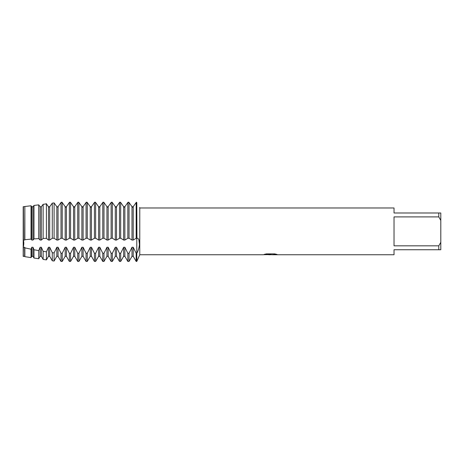 <?xml version="1.0" encoding="UTF-8"?>
<svg xmlns="http://www.w3.org/2000/svg" width="464" height="464" viewBox="0 0 464 464"><rect width="100%" height="100%" fill="white"/><g stroke="black" fill="none" stroke-linecap="round" stroke-linejoin="round"><path stroke-width="0.7" d="M264.323 254.353L270.93 254.388L262.926 254.748L139.774 254.748L136.787 261.429L136.787 238.258C140.337 237.626 140.337 247.457 136.787 253.263L136.178 253.263L133.22 247.26L132.002 247.26L132.002 256.308L129.044 261.429L129.044 253.263L127.826 253.263L124.868 247.26L123.65 247.26L123.65 256.308L120.692 261.429L120.692 253.263L119.474 253.263L116.516 247.26L115.298 247.26L115.298 256.308L112.34 261.429L112.34 253.263L111.122 253.263L108.164 247.26L106.946 247.26L106.946 256.308L103.988 261.429L103.988 253.263L102.77 253.263L99.812 247.26L98.594 247.26L98.594 256.308L95.636 261.429L95.636 253.263L94.418 253.263L91.46 247.26L90.242 247.26L90.242 256.308L87.284 261.429L87.284 253.263L86.066 253.263L83.108 247.26L81.89 247.26L81.89 256.308L78.932 261.429L78.932 253.263L77.714 253.263L74.756 247.26L73.538 247.26L73.538 256.308L70.58 261.429L70.58 253.263L69.362 253.263L66.404 247.26L65.186 247.26L65.186 256.308L62.228 261.429L62.228 253.263L61.01 253.263L58.052 247.26L56.834 247.26L56.834 256.308L54.097 261.052L54.097 252.926L52.281 252.677L49.7 247.26L48.482 247.26L48.482 256.308L46.406 259.898L46.406 251.824L43.14 251.32L41.348 247.26L40.13 247.26L40.13 256.308L38.721 258.744L38.721 250.601L33.994 249.76L32.996 247.26L31.778 247.26L31.778 256.308L31.036 257.595L31.036 249.197L24.853 247.857L24.644 247.26L23.426 247.26L23.2 256.418L23.2 206.683L23.426 240.062L23.426 206.764L24.853 206.497L24.644 240.062L24.853 239.731L31.036 239.105L31.036 205.784L24.853 206.497L31.036 205.784L31.778 206.764L31.036 205.784M23.159 239.871C24.024 241.738 24.024 244.313 23.159 247.602C24.024 244.313 24.024 241.738 23.159 239.871M270.39 254.713L268.476 254.713M270.083 254.748L269.091 254.748M438.793 245.827L394.029 245.827L394.029 216.897L438.793 216.897L440.8 220.429L440.8 242.295L438.793 245.827L438.793 249.736L394.029 249.736L394.029 254.748L272.316 254.748L276.927 254.4M438.793 216.897L438.793 212.988L394.029 212.988L394.029 207.976L139.774 207.976L139.774 254.748M270.93 254.388L264.196 254.388L266.388 253.895L274.694 253.895L277.101 254.446L272.235 254.736M139.554 207.472L139.774 207.976M136.787 202.571C140.337 208.997 140.337 208.997 136.787 202.571C140.337 208.997 140.337 208.997 136.787 202.571L136.178 202.571L136.178 238.258L136.787 238.258L136.787 202.571L136.938 238.258M263.047 254.713L270.413 254.597M270.071 254.713L272.235 254.713M139.473 244.772L138.893 239.859M440.8 220.429L440.8 212.988L438.793 212.988M438.793 249.736L440.8 249.736L440.8 242.295M129.044 238.258L129.044 202.571L127.826 202.571L127.826 238.258L129.149 238.252L132.002 240.062L132.002 206.764L133.22 206.764L133.22 240.062L136.178 238.258M129.044 261.429L127.826 261.429L127.826 253.263M132.002 240.062L133.22 240.062M124.868 240.062L124.868 206.764L123.65 206.764L123.65 240.062L124.868 240.062L127.826 238.258M136.787 238.258L136.787 261.429L136.178 261.429L136.178 253.263M120.692 238.258L120.692 202.571L119.474 202.571L119.474 238.258L120.797 238.252L123.65 240.062M120.692 261.429L119.474 261.429L119.474 253.263M116.516 240.062L116.516 206.764L115.298 206.764L115.298 240.062L116.516 240.062L119.474 238.258M112.34 238.258L112.34 202.571L111.122 202.571L111.122 238.258L112.445 238.252L115.298 240.062M112.34 261.429L111.122 261.429L111.122 253.263M108.164 240.062L108.164 206.764L106.946 206.764L106.946 240.062L108.164 240.062L111.122 238.258M103.988 238.258L103.988 202.571L102.77 202.571L102.77 238.258L104.093 238.252L106.946 240.062M103.988 261.429L102.77 261.429L102.77 253.263M99.812 240.062L99.812 206.764L98.594 206.764L98.594 240.062L99.812 240.062L102.77 238.258M95.636 238.258L95.636 202.571L94.418 202.571L94.418 238.258L95.741 238.252L98.594 240.062M95.636 261.429L94.418 261.429L94.418 253.263M91.46 240.062L91.46 206.764L90.242 206.764L90.242 240.062L91.46 240.062L94.418 238.258M87.284 238.258L87.284 202.571L86.066 202.571L86.066 238.258L87.389 238.252L90.242 240.062M87.284 261.429L86.066 261.429L86.066 253.263M83.108 240.062L83.108 206.764L81.89 206.764L81.89 240.062L83.108 240.062L86.066 238.258M78.932 238.258L78.932 202.571L77.714 202.571L77.714 238.258L79.037 238.252L81.89 240.062M78.932 261.429L77.714 261.429L77.714 253.263M74.756 240.062L74.756 206.764L73.538 206.764L73.538 240.062L74.756 240.062L77.714 238.258M70.58 238.258L70.58 202.571L69.362 202.571L69.362 238.258L70.685 238.252L73.538 240.062M70.58 261.429L69.362 261.429L69.362 253.263M66.404 240.062L66.404 206.764L65.186 206.764L65.186 240.062L66.404 240.062L69.362 238.258M62.228 238.258L62.228 202.571L61.01 202.571L61.01 238.258L62.333 238.252L65.186 240.062M62.228 261.429L61.01 261.429L61.01 253.263M49.7 240.062L52.281 238.264L54.097 238.258L56.834 240.062L58.052 240.062L58.052 206.764L56.834 206.764L54.097 202.907L52.281 203.145L49.7 206.764L48.482 206.764L48.482 240.062L49.7 240.062L49.7 206.764M58.052 240.062L61.01 238.258M56.834 240.062L56.834 206.764M54.097 238.258L54.097 202.907M54.097 261.052L52.281 260.78L52.281 252.677M52.281 203.145L52.281 238.264M40.13 240.062L41.348 240.062L43.14 238.45L46.406 238.357L46.406 203.905L43.14 204.317L41.348 206.764L40.13 206.764L38.721 204.868L33.994 205.436L32.996 206.764L31.778 206.764L31.778 240.062L32.996 240.062L32.996 206.764L33.994 205.436L38.721 204.868L38.721 238.624L40.13 240.062L40.13 206.764M46.406 238.357L48.482 240.062M46.406 259.898L43.14 259.411L43.14 251.32M41.348 240.062L41.348 206.764M43.14 204.317L43.14 238.45M38.721 258.744L33.994 258.036L33.994 249.76M32.996 240.062L33.994 238.89L38.721 238.624M33.994 205.436L33.994 238.89M31.036 239.105L31.778 240.062M31.036 257.595L24.853 256.667L24.853 247.857M24.853 206.497L24.853 239.731M23.426 240.062L24.644 240.062M23.351 256.441L23.2 247.451L23.2 256.418M136.428 202.176L132.866 207.211L136.428 202.176M132.356 207.211L128.795 202.176M128.076 202.176L124.514 207.211L128.076 202.176M124.004 207.211L120.443 202.176M119.724 202.176L116.162 207.211L119.724 202.176M115.652 207.211L112.091 202.176M111.372 202.176L107.81 207.211L111.372 202.176M107.3 207.211L103.739 202.176M103.02 202.176L99.458 207.211L103.02 202.176M98.948 207.211L95.387 202.176M94.668 202.176L91.106 207.211L94.668 202.176M90.596 207.211L87.035 202.176M86.316 202.176L82.754 207.211L86.316 202.176M82.244 207.211L78.683 202.176M77.964 202.176L74.402 207.211L77.964 202.176M73.892 207.211L70.331 202.176M69.612 202.176L66.05 207.211L69.612 202.176M65.54 207.211L61.979 202.176M61.26 202.176L57.698 207.211L61.26 202.176M48.836 207.211L46.197 203.597M132.002 247.26L129.044 253.263M123.65 247.26L120.692 253.263M115.298 247.26L112.34 253.263M106.946 247.26L103.988 253.263M98.594 247.26L95.636 253.263M90.242 247.26L87.284 253.263M81.89 247.26L78.932 253.263M73.538 247.26L70.58 253.263M65.186 247.26L62.228 253.263M56.834 247.26L54.097 252.926M48.482 247.26L46.406 251.824M40.13 247.26L38.721 250.601M31.778 247.26L31.036 249.197M23.2 206.683L23.351 239.929M23.426 256.308L24.644 256.308L24.644 247.26M31.778 256.308L32.996 256.308L32.996 247.26M40.13 256.308L41.348 256.308L41.348 247.26M48.482 256.308L49.7 256.308L49.7 247.26M56.834 256.308L58.052 256.308L58.052 247.26M65.186 256.308L66.404 256.308L66.404 247.26M73.538 256.308L74.756 256.308L74.756 247.26M81.89 256.308L83.108 256.308L83.108 247.26M90.242 256.308L91.46 256.308L91.46 247.26M98.594 256.308L99.812 256.308L99.812 247.26M106.946 256.308L108.164 256.308L108.164 247.26M115.298 256.308L116.516 256.308L116.516 247.26M123.65 256.308L124.868 256.308L124.868 247.26M132.002 256.308L133.22 256.308L133.22 247.26M24.644 256.308L24.853 256.667M32.996 256.308L33.994 258.036M41.348 256.308L43.14 259.411M49.7 256.308L52.281 260.78M58.052 256.308L61.01 261.429M66.404 256.308L69.362 261.429M74.756 256.308L77.714 261.429M83.108 256.308L86.066 261.429M91.46 256.308L94.418 261.429M99.812 256.308L102.77 261.429M108.164 256.308L111.122 261.429M116.516 256.308L119.474 261.429M133.22 256.308L136.178 261.429M124.868 256.308L127.826 261.429"/></g></svg>

